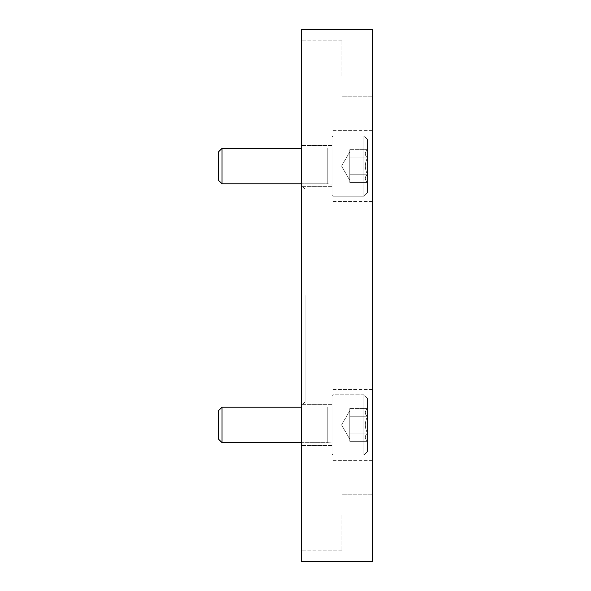 <?xml version="1.0" encoding="UTF-8"?>
<svg xmlns="http://www.w3.org/2000/svg" width="591" height="591" viewBox="0 0 591 591"><rect width="100%" height="100%" fill="white"/><g stroke="black" fill="none" stroke-linecap="round" stroke-linejoin="round"><path stroke-width="0.44" stroke-dasharray="2.96 2.22" d="M301.528 561.45L372.448 561.45L372.448 29.55L301.528 29.55L301.528 561.45M301.528 75.648L301.528 40.188L301.528 75.648M301.528 515.352L301.528 550.812L301.528 515.352M301.528 166.071L301.528 145.504L301.528 166.071M301.528 424.929L301.528 404.362L301.528 424.929M301.528 295.5L301.528 185.574L301.528 295.5M372.448 75.648L372.448 96.215L372.448 75.648M372.448 515.352L372.448 535.919L372.448 515.352M372.448 166.071L372.448 201.531L372.448 166.071M372.448 424.929L372.448 460.389L372.448 424.929M372.448 295.5L372.448 401.88L372.448 295.5M305.074 295.5L305.074 401.88L305.074 295.5M332.024 424.929L332.024 460.389L332.024 424.929M332.024 166.071L332.024 201.531L332.024 166.071M341.953 515.352L341.953 550.812L341.953 515.352M341.953 75.648L341.953 40.188L341.953 75.648M367.484 416.736C364.625 414.025 364.625 411.299 367.484 408.551C364.625 411.262 364.625 413.995 367.484 416.736L367.484 408.551L367.484 416.736C364.632 422.188 364.632 427.648 367.484 433.122C364.632 427.67 364.632 422.21 367.484 416.736L367.484 433.122L367.484 416.736C364.625 414.025 364.625 411.299 367.484 408.551C364.625 411.262 364.625 413.995 367.484 416.736L367.484 408.551L367.484 416.736C364.632 422.188 364.632 427.648 367.484 433.122C364.625 435.833 364.625 438.559 367.484 441.307C364.625 438.596 364.625 435.863 367.484 433.122L367.484 441.307L367.484 433.122C364.632 427.67 364.632 422.21 367.484 416.736L367.484 433.122L367.484 416.736L349.754 416.736L349.754 441.307L349.754 412.644L349.754 416.736L367.484 416.736L349.754 416.736L349.754 408.551L349.754 437.214L349.754 433.122L367.484 433.122C364.625 435.833 364.625 438.559 367.484 441.307C364.625 438.596 364.625 435.863 367.484 433.122L367.484 441.307L367.484 433.122L349.754 433.122L349.754 424.929L349.754 441.307L367.484 441.307L349.754 441.307L349.754 412.644L349.754 416.736L367.484 416.736M367.484 451.524L367.484 398.334L367.484 451.524L363.938 455.07L363.938 394.788L363.938 455.07L332.91 455.07L332.91 394.788L332.91 455.07L332.91 394.788L332.91 455.07L332.024 454.183L332.024 395.675L332.024 454.183L332.024 395.675L332.024 454.183L332.91 455.07L363.938 455.07L363.938 394.788L363.938 455.07L367.484 451.524L367.484 398.334L367.484 451.524M301.528 407.199L222.031 407.199L222.031 442.659L222.031 407.199L222.031 442.659L327.769 442.659L327.769 407.199L327.769 442.659L332.024 443.014L332.024 406.844L332.024 443.014L332.024 406.844L332.024 443.014L327.769 442.659L327.769 407.199L327.769 442.659L301.528 442.659M222.031 407.199L218.552 410.679L218.552 439.179L218.552 410.679L218.552 439.179L222.031 442.659M349.754 408.551L367.484 408.551L349.754 408.551L349.754 412.644L349.754 408.551M341.561 424.929L349.754 410.745L341.561 424.929L349.754 439.113L341.561 424.929M349.754 433.122L367.484 433.122L349.754 433.122M367.484 157.878C364.625 155.167 364.625 152.441 367.484 149.693C364.625 152.404 364.625 155.138 367.484 157.878L367.484 149.693L367.484 157.878C364.632 163.33 364.632 168.79 367.484 174.264C364.632 168.812 364.632 163.352 367.484 157.878L367.484 174.264L367.484 157.878C364.625 155.167 364.625 152.441 367.484 149.693C364.625 152.404 364.625 155.138 367.484 157.878L367.484 149.693L367.484 157.878C364.632 163.33 364.632 168.79 367.484 174.264C364.625 176.975 364.625 179.701 367.484 182.449C364.625 179.738 364.625 177.005 367.484 174.264L367.484 182.449L367.484 174.264C364.632 168.812 364.632 163.352 367.484 157.878L367.484 174.264L367.484 157.878L349.754 157.878L349.754 182.449L349.754 153.786L349.754 157.878L367.484 157.878L349.754 157.878L349.754 149.693L349.754 178.356L349.754 174.264L367.484 174.264C364.625 176.975 364.625 179.701 367.484 182.449C364.625 179.738 364.625 177.005 367.484 174.264L367.484 182.449L367.484 174.264L349.754 174.264L349.754 166.071L349.754 182.449L367.484 182.449L349.754 182.449L349.754 153.786L349.754 157.878L367.484 157.878M367.484 192.666L367.484 139.476L367.484 192.666L363.938 196.212L363.938 135.93L363.938 196.212L332.91 196.212L332.91 135.93L332.91 196.212L332.91 135.93L332.91 196.212L332.024 195.325L332.024 136.816L332.024 195.325L332.024 136.816L332.024 195.325L332.91 196.212L363.938 196.212L363.938 135.93L363.938 196.212L367.484 192.666L367.484 139.476L367.484 192.666M301.528 183.801L327.769 183.801L327.769 148.341L327.769 183.801L332.024 184.156L332.024 147.986L332.024 184.156L332.024 147.986L332.024 184.156L327.769 183.801L327.769 148.341L327.769 183.801L222.031 183.801L222.031 148.341L222.031 183.801L218.552 180.321L218.552 151.821L218.552 180.321L218.552 151.821L222.031 148.341L222.031 183.801M349.754 149.693L367.484 149.693L349.754 149.693L349.754 153.786L349.754 149.693M341.561 166.071L349.754 151.887L341.561 166.071L349.754 180.255L341.561 166.071M349.754 174.264L367.484 174.264L349.754 174.264M372.448 189.12L305.074 189.12L301.528 185.574M372.448 401.88L305.074 401.88L301.528 405.426M332.024 404.362L301.528 404.362L332.024 404.362M332.024 445.496L301.528 445.496L332.024 445.496M372.448 389.469L332.024 389.469L372.448 389.469M372.448 460.389L332.024 460.389L372.448 460.389M332.024 145.504L301.528 145.504L332.024 145.504M332.024 186.638L301.528 186.638L332.024 186.638M372.448 130.611L332.024 130.611L372.448 130.611M372.448 201.531L332.024 201.531L372.448 201.531M341.953 479.892L301.528 479.892L341.953 479.892M341.953 550.812L301.528 550.812L341.953 550.812M372.448 494.785L341.953 494.785L372.448 494.785M372.448 535.919L341.953 535.919L372.448 535.919M341.953 40.188L301.528 40.188L341.953 40.188M341.953 111.108L301.528 111.108L341.953 111.108M372.448 55.081L341.953 55.081L372.448 55.081M372.448 96.215L341.953 96.215L372.448 96.215M367.484 398.334L363.938 394.788L332.91 394.788L332.024 395.675L332.91 394.788L363.938 394.788L367.484 398.334M367.484 139.476L363.938 135.93L332.91 135.93L332.024 136.816L332.91 135.93L363.938 135.93L367.484 139.476M301.528 148.341L222.031 148.341"/><path stroke-width="0.89" d="M301.528 561.45L372.448 561.45L372.448 29.55L301.528 29.55L301.528 561.45M301.528 442.659L222.031 442.659L222.031 407.199L301.528 407.199M222.031 442.659L218.552 439.179L218.552 410.679L222.031 407.199M301.528 183.801L222.031 183.801L222.031 148.341L301.528 148.341M222.031 183.801L218.552 180.321L218.552 151.821L222.031 148.341"/></g></svg>
